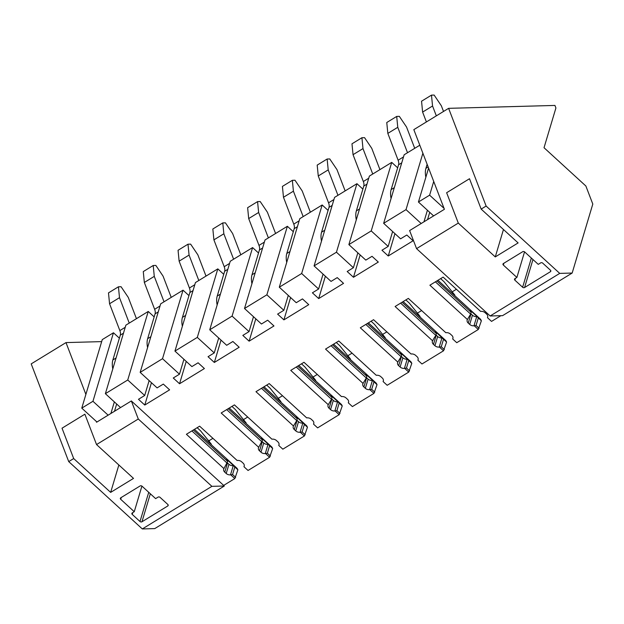<?xml version="1.0" encoding="UTF-8"?>
<svg xmlns="http://www.w3.org/2000/svg" width="624" height="624" viewBox="0 0 624 624"><rect width="100%" height="100%" fill="white"/><g stroke="black" fill="none" stroke-linecap="round" stroke-linejoin="round"><path stroke-width="0.94" d="M419.804 145.205L404.149 154.783L383.651 223.314L406.013 209.625L421.184 223.509M383.651 223.314L400.6 238.82L406.809 235.014L413.104 240.77L388.253 255.98L381.966 250.224L388.175 246.425L371.225 230.919L391.732 162.388L397.66 167.817M391.732 162.388L369.369 176.085L348.871 244.608L371.225 230.919M348.871 244.608L365.812 260.114L372.029 256.308L378.316 262.064L353.473 277.274L347.178 271.518L353.395 267.719L336.445 252.213L356.944 183.69L362.872 189.111M356.944 183.69L334.581 197.379L314.083 265.902L336.445 252.213M314.083 265.902L331.032 281.408L337.241 277.61L343.535 283.366L318.685 298.576L312.398 292.82L318.607 289.013L301.657 273.507L322.163 204.984L328.091 210.405M322.163 204.984L299.801 218.673L279.302 287.204L301.657 273.507M279.302 287.204L296.244 302.702L302.461 298.904L308.747 304.66L283.904 319.87L277.61 314.114L283.826 310.307L266.877 294.809L287.375 226.278L293.303 231.707M287.375 226.278L265.013 239.967L244.514 308.498L266.877 294.809M244.514 308.498L261.464 324.004L267.673 320.198L273.967 325.954L249.116 341.164L242.83 335.408L249.038 331.609L232.089 316.103L252.595 247.58L258.523 253.001M252.595 247.58L230.233 261.269L209.734 329.792L232.089 316.103M209.734 329.792L226.676 345.298L232.892 341.492L239.179 347.248L214.336 362.458L208.042 356.71L214.258 352.903L197.309 337.397L217.807 268.874L223.735 274.295M217.807 268.874L195.445 282.563L174.946 351.086L197.309 337.397M174.946 351.086L191.896 366.592L198.104 362.794L204.399 368.55L179.548 383.76L173.261 378.004L179.47 374.197L162.521 358.691L183.027 290.168L188.955 295.589M183.027 290.168L160.664 303.857L140.166 372.388L162.521 358.691M140.166 372.388L157.108 387.886L163.324 384.088L169.611 389.844L144.768 405.054L138.473 399.298L144.69 395.491L127.741 379.993L148.239 311.462L154.167 316.891M148.239 311.462L125.876 325.151L105.378 393.682L127.741 379.993M105.378 393.682L120.557 407.566M92.953 401.287L113.459 332.764L102.274 339.604L81.775 408.127L92.953 401.287L108.131 415.171M81.775 408.127L96.946 422.011M223.657 485.402L234.819 478.569L230.74 474.841A1.771 1.295 -163.3 0 0 230.506 474.856A4.243 3.12 -163.3 0 1 226.208 473.491L224.757 472.165A4.243 3.12 -163.3 0 1 223.673 469.123A4.243 3.12 -163.3 0 1 223.907 468.585L186.404 434.273L199.633 426.176L237.136 460.489A4.243 3.12 -163.3 0 1 241.652 461.815L243.103 463.148A4.243 3.12 -163.3 0 1 244.187 466.19A4.243 3.12 -163.3 0 1 244.031 466.573A1.771 1.295 -163.3 0 0 243.968 466.729A1.771 1.295 -163.3 0 0 243.968 466.736L248.048 470.473L269.599 457.275L265.52 453.539A1.771 1.295 -163.3 0 0 265.294 453.554A4.243 3.12 -163.3 0 1 260.988 452.197L259.537 450.863A4.243 3.12 -163.3 0 1 258.453 447.821A4.243 3.12 -163.3 0 1 258.687 447.291L221.185 412.979L234.421 404.882L271.924 439.195A4.243 3.12 -163.3 0 1 276.432 440.521L277.891 441.854A4.243 3.12 -163.3 0 1 278.975 444.896A4.243 3.12 -163.3 0 1 278.819 445.271A1.771 1.295 -163.3 0 0 278.756 445.435A1.771 1.295 -163.3 0 0 278.756 445.442L282.836 449.171L304.387 435.981L300.308 432.245A1.771 1.295 -163.3 0 0 300.074 432.26A4.243 3.12 -163.3 0 1 295.776 430.895L294.325 429.569A4.243 3.12 -163.3 0 1 293.241 426.527A4.243 3.12 -163.3 0 1 293.475 425.997L255.973 391.685L269.201 383.581L306.704 417.893A4.243 3.12 -163.3 0 1 311.22 419.227L312.671 420.553A4.243 3.12 -163.3 0 1 313.755 423.595A4.243 3.12 -163.3 0 1 313.599 423.977A1.771 1.295 -163.3 0 0 313.537 424.141L317.616 427.877L339.167 414.679L335.088 410.951A1.771 1.295 -163.3 0 0 334.862 410.966A4.243 3.12 -163.3 0 1 330.556 409.601L329.105 408.275A4.243 3.12 -163.3 0 1 328.021 405.233A4.243 3.12 -163.3 0 1 328.263 404.703L290.753 370.391L303.989 362.287L341.492 396.599A4.243 3.12 -163.3 0 1 346 397.933L347.459 399.259A4.243 3.12 -163.3 0 1 348.543 402.301A4.243 3.12 -163.3 0 1 348.387 402.683A1.771 1.295 -163.3 0 0 348.325 402.839A1.771 1.295 -163.3 0 0 348.325 402.847L352.404 406.583L373.955 393.385L369.876 389.657A1.771 1.295 -163.3 0 0 369.642 389.665A4.243 3.12 -163.3 0 1 365.344 388.307L363.893 386.981A4.243 3.12 -163.3 0 1 362.809 383.939A4.243 3.12 -163.3 0 1 363.043 383.401L325.541 349.089L338.77 340.993L376.272 375.305A4.243 3.12 -163.3 0 1 380.788 376.631L382.239 377.965A4.243 3.12 -163.3 0 1 383.323 381.007A4.243 3.12 -163.3 0 1 383.175 381.389A1.771 1.295 -163.3 0 0 383.105 381.545A1.771 1.295 -163.3 0 0 383.105 381.553L387.184 385.289L408.736 372.091L404.656 368.355A1.771 1.295 -163.3 0 0 404.43 368.371A4.243 3.12 -163.3 0 1 400.132 367.013L398.674 365.68A4.243 3.12 -163.3 0 1 397.589 362.638A4.243 3.12 -163.3 0 1 397.831 362.107L360.321 327.795L373.558 319.699L411.06 354.011A4.243 3.12 -163.3 0 1 415.568 355.337L417.027 356.663A4.243 3.12 -163.3 0 1 418.111 359.705A4.243 3.12 -163.3 0 1 417.955 360.087A1.771 1.295 -163.3 0 0 417.893 360.251A1.771 1.295 -163.3 0 0 417.893 360.259L421.972 363.987L443.524 350.797L439.444 347.061A1.771 1.295 -163.3 0 0 439.21 347.077A4.243 3.12 -163.3 0 1 434.912 345.712L433.462 344.386A4.243 3.12 -163.3 0 1 432.377 341.344A4.243 3.12 -163.3 0 1 432.611 340.813L395.109 306.501L408.338 298.397L445.84 332.709A4.243 3.12 -163.3 0 1 450.356 334.043L451.807 335.369A4.243 3.12 -163.3 0 1 452.891 338.411A4.243 3.12 -163.3 0 1 452.743 338.793A1.771 1.295 -163.3 0 0 452.673 338.957L456.752 342.693L478.304 329.495L474.224 325.767A1.771 1.295 -163.3 0 0 473.998 325.783A4.243 3.12 -163.3 0 1 469.7 324.418L468.242 323.092A4.243 3.12 -163.3 0 1 467.158 320.05A4.243 3.12 -163.3 0 1 467.399 319.519L429.889 285.207L443.126 277.103L480.628 311.415A4.243 3.12 -163.3 0 1 485.137 312.749L486.595 314.075A4.243 3.12 -163.3 0 1 487.679 317.117A4.243 3.12 -163.3 0 1 487.523 317.499A1.771 1.295 -163.3 0 0 487.461 317.655A1.771 1.295 -163.3 0 0 487.461 317.663L491.54 321.399L500.861 315.689M429.616 195.172L444.062 208.385L433.719 181.451L429.616 195.172L418.439 202.012L433.61 215.896M406.013 209.625L422.885 153.223M428.587 168.082L418.439 202.012M113.459 332.764L119.387 338.185M234.819 478.569L237.884 469.825L237.128 468.39L194.454 429.343M269.599 457.275L272.672 448.531L271.916 447.096L229.242 408.049M304.387 435.981L307.453 427.237L306.696 425.802L264.022 386.755M339.167 414.679L342.241 405.935L341.484 404.5L298.81 365.461M373.955 393.385L377.021 384.641L376.264 383.206L333.59 344.159M408.736 372.091L411.809 363.347L411.052 361.912L368.378 322.865M443.524 350.797L446.589 342.053L445.832 340.618L403.159 301.571M478.304 329.495L481.377 320.752L480.62 319.316L437.947 280.277M456.409 289.263L452.189 291.845M421.629 310.557L417.409 313.139M386.841 331.851L382.621 334.433M352.061 353.145L347.841 355.735M317.273 374.447L313.053 377.029M282.493 395.741L278.273 398.323M247.705 417.035L243.485 419.617M207.831 439.834L208.907 440.794L212.924 438.329M114.356 401.895L110.893 413.478M114.496 411.271L116.665 404.009M149.144 380.601L144.69 395.491M144.768 405.054L151.453 382.715M225.389 465.839L227.69 461.425L226.691 459.334L233.587 465.644A1.771 1.295 -163.3 0 0 233.259 465.652L230.506 474.856M230.74 474.841L232.565 474.529L235.638 477.344M227.69 461.425L193.362 430.014M232.565 474.529L234.811 467.017L233.587 465.644M234.811 467.017L237.884 469.825M227.167 463.172L191.903 430.911M223.907 468.585L225.381 465.832M227.292 462.751A4.243 3.12 -163.3 0 0 227.51 462.961L224.757 472.165M227.51 462.961L228.961 464.295A4.243 3.12 -163.3 0 0 233.259 465.652M183.924 359.307L179.47 374.197M179.548 383.76L186.233 361.413M260.169 444.545L262.47 440.131L261.479 438.04L268.375 444.343A1.771 1.295 -163.3 0 0 268.039 444.358L265.294 453.562M265.52 453.539L267.345 453.235L270.418 456.05M262.47 440.131L228.142 408.72M267.345 453.235L269.599 445.715L268.375 444.343M269.599 445.715L272.672 448.531M261.947 441.878L226.684 409.617M258.687 447.291L260.169 444.538M262.072 441.457A4.243 3.12 -163.3 0 0 262.291 441.667L259.537 450.871M262.291 441.667L263.741 442.993A4.243 3.12 -163.3 0 0 268.039 444.358M218.712 338.005L214.258 352.903M214.336 362.466L221.021 340.119M293.475 425.997L296.735 420.584L297.258 418.829L296.26 416.738L303.155 423.049A1.771 1.295 -163.3 0 0 302.827 423.064L300.074 432.26M300.308 432.245L302.133 431.941L305.206 434.749M297.258 418.829L262.93 387.426M302.133 431.941L304.379 424.421L303.155 423.049M304.379 424.421L307.453 427.237M296.735 420.584L261.472 388.315M296.86 420.163A4.243 3.12 -163.3 0 0 297.079 420.373L294.325 429.569M297.079 420.373L298.529 421.699A4.243 3.12 -163.3 0 0 302.827 423.064M253.492 316.711L249.038 331.609M249.116 341.172L255.801 318.825M328.263 404.703L331.516 399.282L332.038 397.535L331.048 395.444L337.943 401.755A1.771 1.295 -163.3 0 0 337.607 401.77L334.862 410.966M335.088 410.951L336.913 410.647L339.986 413.455M332.038 397.535L297.71 366.132M336.913 410.647L339.167 403.127L337.943 401.755M339.167 403.127L342.241 405.935M331.516 399.282L296.252 367.021M331.64 398.869A4.243 3.12 -163.3 0 0 331.859 399.079L329.105 408.275M331.859 399.079L333.31 400.405A4.243 3.12 -163.3 0 0 337.607 401.77M288.28 295.417L283.826 310.307M283.904 319.87L290.589 297.531M363.043 383.401L366.304 377.988L366.826 376.241L365.828 374.15L372.723 380.461A1.771 1.295 -163.3 0 0 372.395 380.468L369.642 389.672M369.876 389.657L371.701 389.345L374.774 392.161M366.826 376.241L332.498 344.83M371.701 389.345L373.948 381.833L372.723 380.461M373.948 381.833L377.021 384.641M366.304 377.988L331.04 345.727M366.428 377.567A4.243 3.12 -163.3 0 0 366.647 377.777L363.893 386.981M366.647 377.777L368.098 379.111A4.243 3.12 -163.3 0 0 372.395 380.468M323.06 274.123L318.607 289.013M318.685 298.576L325.369 276.229M397.831 362.107L401.084 356.694L401.606 354.947L400.616 352.856L407.511 359.159A1.771 1.295 -163.3 0 0 407.176 359.174L404.43 368.378M404.656 368.355L406.481 368.051L409.555 370.867M401.606 354.947L367.279 323.536M406.481 368.051L408.736 360.532L407.511 359.159M408.736 360.532L411.809 363.347M401.084 356.694L365.82 324.433M401.209 356.273A4.243 3.12 -163.3 0 0 401.427 356.483L398.674 365.687M401.427 356.483L402.878 357.809A4.243 3.12 -163.3 0 0 407.176 359.174M357.848 252.821L353.395 267.719M353.473 277.282L360.157 254.935M434.093 338.06L435.872 335.4L436.394 333.645L435.77 332.459M439.444 347.061L441.269 346.757L444.343 349.565M436.394 333.645L402.067 302.242M441.269 346.757L443.516 339.238L435.396 331.555L435.763 332.452M443.516 339.238L446.589 342.053M435.872 335.4L400.608 303.131M432.611 340.813L434.086 338.06M442.291 337.865A1.771 1.295 -163.3 0 0 441.964 337.88L439.21 347.077M435.997 334.979A4.243 3.12 -163.3 0 0 436.215 335.189L433.462 344.386M436.215 335.189L437.666 336.515A4.243 3.12 -163.3 0 0 441.964 337.88M392.629 231.527L388.175 246.425M388.253 255.98L394.937 233.641M467.399 319.519L470.652 314.098L471.175 312.351L470.184 310.261L477.079 316.571A1.771 1.295 -163.3 0 0 476.744 316.586L473.998 325.783M474.224 325.767L476.05 325.463L479.123 328.271M471.175 312.351L436.847 280.948M476.05 325.463L478.304 317.944L477.079 316.571M478.304 317.944L481.377 320.752M470.652 314.098L435.388 281.837M470.777 313.677A4.243 3.12 -163.3 0 0 470.995 313.895L468.242 323.092M470.995 313.895L472.446 315.221A4.243 3.12 -163.3 0 0 476.744 316.586M427.417 210.233L423.953 221.816M427.549 219.609L429.725 212.347M572.161 273.047L502.593 315.643L490.16 315.978L559.728 273.39L572.161 273.047L592.8 204.064L585.866 186.007L544.027 147.724L555.914 107.991L554.939 105.433L448.609 108.334L486.127 206.053L559.728 273.39M444.062 208.385L444.405 209.29L409.625 230.584L416.559 248.641L490.16 315.978M433.719 181.451L413.829 129.636L448.609 108.334M416.559 248.641L458.297 223.088L446.636 192.722L469.498 178.729L481.159 209.095L486.127 206.053M481.159 209.095L518.123 242.923L495.269 256.916L503.467 229.507M458.297 223.088L495.269 256.916M531.352 258.055L522.623 287.251A1.412 1.037 -163.3 0 0 524.581 287.524L550.423 271.705A1.412 1.037 -163.3 0 0 550.446 270.208L542.701 263.125A1.412 1.037 -163.3 0 0 540.743 262.844L538.255 264.365L524.698 251.963A1.412 1.037 -163.3 0 0 522.733 251.69L503.357 263.554A1.412 1.037 -163.3 0 0 503.334 265.044L516.89 277.446L524.55 251.846M522.623 287.251L514.878 280.16L515.416 278.351M516.89 277.446L514.901 278.663A1.412 1.037 -163.3 0 0 514.878 280.16M211.887 486.346L224.32 486.01L154.752 528.598L142.319 528.941L211.887 486.346L138.286 419.008L131.352 400.951L224.32 486.01M85.878 394.415L65.988 342.592L31.2 363.886L68.718 461.604L142.319 528.941M131.352 400.951L96.564 422.253L96.221 421.348M65.988 342.592L101.673 341.617M209.212 441.542L209.555 440.396M68.718 461.604L73.687 458.562L62.026 428.197L84.88 414.196L96.541 444.569L138.286 419.008M96.541 444.569L133.513 478.39L110.651 492.391L118.856 464.981M110.651 492.391L73.687 458.562M148.73 492.313L139.994 521.508A1.412 1.037 -163.3 0 0 141.96 521.781L167.794 505.963A1.412 1.037 -163.3 0 0 167.825 504.465L160.079 497.383A1.412 1.037 -163.3 0 0 158.114 497.102L155.626 498.623L142.077 486.221A1.412 1.037 -163.3 0 0 140.111 485.948L120.728 497.812A1.412 1.037 -163.3 0 0 120.705 499.301L134.261 511.703L141.921 486.096M139.994 521.5L132.249 514.418L132.787 512.608M134.261 511.703L132.272 512.92A1.412 1.037 -163.3 0 0 132.249 514.418M112.796 368.878A21.216 12.028 -121.5 0 1 112.866 359.962L120.299 335.135A7.075 4.009 -121.5 0 0 119.855 330.587L109.559 303.755L119.496 297.671L129.246 323.092M136.445 318.685L128.287 297.43L121.064 286.72L118.427 286.798L119.496 297.671M118.427 286.798L108.49 292.882L109.559 303.755M211.208 444.678L211.349 444.194L200.515 430.771L197.153 427.69M147.584 347.576A21.216 12.028 -121.5 0 1 147.654 338.668L155.08 313.841A7.075 4.009 -121.5 0 0 154.635 309.293L144.339 282.461L154.276 276.37L164.034 301.798M171.226 297.391L163.067 276.136L155.852 265.426L153.215 265.496L154.276 276.37M153.215 265.496L143.278 271.588L144.339 282.461M245.989 423.376L246.137 422.9L235.303 409.477L231.941 406.396M182.364 326.282A21.216 12.028 -121.5 0 1 182.434 317.366L189.868 292.547A7.075 4.009 -121.5 0 0 189.423 287.999L179.127 261.16L189.064 255.076L198.814 280.496M206.014 276.097L197.855 254.834L190.632 244.132L187.996 244.202L189.064 255.076M187.996 244.202L178.058 250.286L179.127 261.16M280.777 402.082L280.917 401.606L270.083 388.183L266.721 385.102M217.152 304.988A21.216 12.028 -121.5 0 1 217.222 296.072L224.648 271.245A7.075 4.009 -121.5 0 0 224.203 266.698L213.907 239.866L223.844 233.782L233.602 259.202M240.794 254.803L232.635 233.54L225.42 222.838L222.784 222.908L223.844 233.782M222.784 222.908L212.846 228.992L213.907 239.866M315.557 380.788L315.705 380.305L304.871 366.881L301.509 363.808M251.932 283.694A21.216 12.028 -121.5 0 1 252.002 274.778L259.436 249.951A7.075 4.009 -121.5 0 0 258.991 245.404L248.695 218.572L258.632 212.488L268.382 237.908M275.582 233.501L267.423 212.246L260.2 201.536L257.564 201.614L258.632 212.488M257.564 201.614L247.627 207.698L248.695 218.572M350.345 359.486L350.485 359.011L339.651 345.587L336.289 342.506M286.72 262.392A21.216 12.028 -121.5 0 1 286.79 253.484L294.216 228.657A7.075 4.009 -121.5 0 0 293.771 224.11L283.475 197.27L293.413 191.186L303.17 216.614M310.362 212.207L302.203 190.952L294.988 180.242L292.352 180.313L293.413 191.186M292.352 180.313L282.415 186.404L283.475 197.27M385.133 338.192L385.273 337.717L374.439 324.293L371.077 321.212M321.5 241.098A21.216 12.028 -121.5 0 1 321.571 232.183L329.004 207.363A7.075 4.009 -121.5 0 0 328.559 202.816L318.263 175.976L328.201 169.892L337.951 195.312M345.15 190.913L336.991 169.65L329.768 158.948L327.132 159.019L328.201 169.892M327.132 159.019L317.195 165.103L318.263 175.976M419.913 316.898L420.053 316.423L409.219 302.999L405.857 299.918M356.288 219.804A21.216 12.028 -121.5 0 1 356.359 210.889L363.784 186.061A7.075 4.009 -121.5 0 0 363.34 181.514L353.044 154.682L362.981 148.598L372.739 174.018M379.93 169.619L371.771 148.356L364.556 137.654L361.92 137.725L362.981 148.598M361.92 137.725L351.983 143.809L353.044 154.682M454.701 295.604L454.841 295.121L444.007 281.697L440.645 278.624M391.069 198.51A21.216 12.028 -121.5 0 1 391.139 189.595L398.572 164.767A7.075 4.009 -121.5 0 0 398.128 160.22L387.832 133.388L397.769 127.304L407.519 152.724M414.718 148.317L406.559 127.062L399.337 116.353L396.7 116.431L397.769 127.304M396.7 116.431L386.763 122.515L387.832 133.388M425.857 177.208A21.216 12.028 -121.5 0 1 425.927 168.301L427.128 164.284M443.524 111.454L441.34 105.768L434.125 95.059L431.488 95.129L432.549 106.002L436.332 115.853M432.549 106.002L422.612 112.086L426.395 121.937M431.488 95.129L421.551 101.213L422.612 112.086M228.961 464.295L226.208 473.491M244.273 465.785L244.031 466.573M263.741 442.993L260.988 452.197M279.053 444.491L278.819 445.279M298.529 421.699L295.776 430.903M313.841 423.197L313.599 423.977M333.31 400.405L330.556 409.601M348.621 401.895L348.387 402.683M368.098 379.111L365.344 388.307M383.409 380.601L383.167 381.389M402.878 357.809L400.124 367.013M418.189 359.307L417.955 360.095M437.666 336.515L434.912 345.719M452.977 338.013L452.735 338.793M472.446 315.221L469.693 324.418M487.757 316.711L487.523 317.499M532.958 259.522L524.581 287.524M550.423 271.705L550.75 270.613M503.872 263.234L503.334 265.052M150.337 493.779L141.96 521.781M167.794 505.963L168.121 504.871M121.251 497.492L120.705 499.309M116.048 358.012L112.866 359.962M123.474 333.193L120.299 335.135M125.237 327.288L119.855 330.587M150.829 336.718L147.654 338.668M158.262 311.899L155.08 313.841M160.025 305.994L154.635 309.293M185.617 315.424L182.434 317.366M193.042 290.597L189.868 292.547M194.805 284.7L189.423 287.999M220.397 294.13L217.222 296.072M227.83 269.303L224.648 271.245M229.593 263.406L224.203 266.698M255.185 272.828L252.002 274.778M262.61 248.009L259.436 249.951M264.373 242.104L258.991 245.404M289.965 251.534L286.79 253.484M297.398 226.707L294.216 228.657M299.161 220.81L293.771 224.11M324.753 230.24L321.571 232.183M332.179 205.413L329.004 207.363M333.941 199.516L328.559 202.816M359.533 208.946L356.359 210.889M366.967 184.119L363.784 186.061M368.729 178.222L363.34 181.514M394.321 187.645L391.139 189.595M401.747 162.825L398.572 164.767M403.51 156.92L398.128 160.22M428.15 166.936L425.927 168.301M244.28 465.707L243.968 466.729M279.061 444.413L278.756 445.435M313.849 423.119L313.537 424.141M348.629 401.817L348.325 402.839M383.417 380.523L383.105 381.545M418.197 359.229L417.893 360.251M452.985 337.935L452.673 338.957M487.765 316.633L487.461 317.655"/></g></svg>

